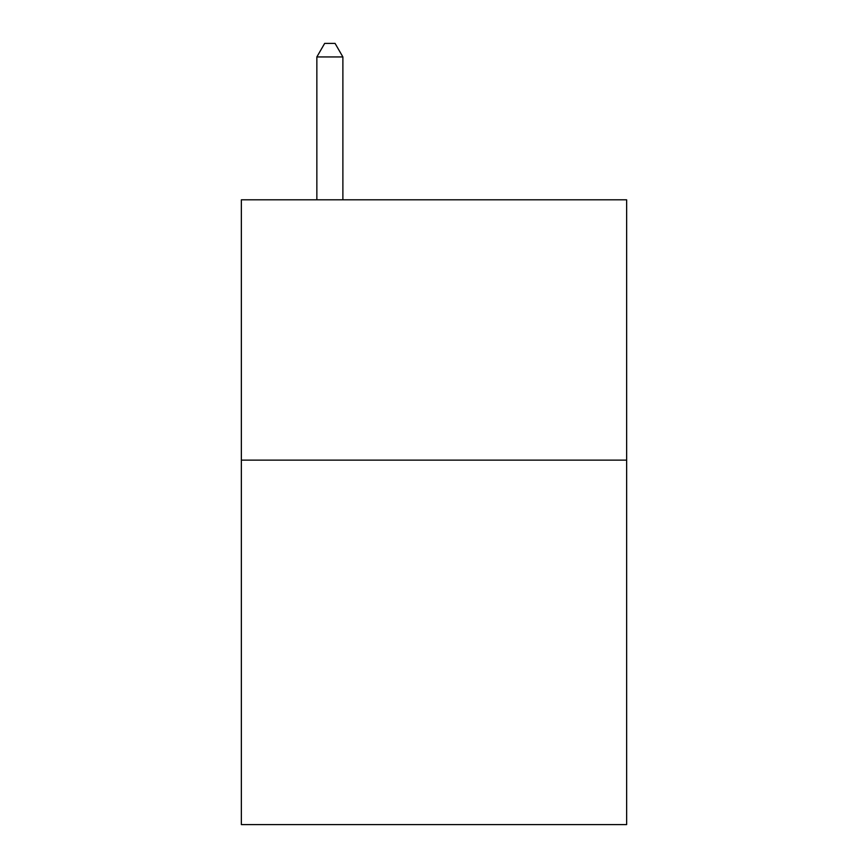 <?xml version="1.0" encoding="UTF-8"?>
<svg xmlns="http://www.w3.org/2000/svg" width="868" height="868" viewBox="0 0 868 868"><rect width="100%" height="100%" fill="white"/><g stroke="black" fill="none" stroke-linecap="round" stroke-linejoin="round"><path stroke-width="1.3" d="M626.642 460.138L626.642 824.6L241.358 824.6L241.358 199.803L626.642 199.803L626.642 460.138L241.358 460.138M342.882 199.803L342.882 56.941L316.853 56.941L316.853 199.803M316.853 56.941L324.665 43.4L335.07 43.4L342.882 56.941"/></g></svg>
